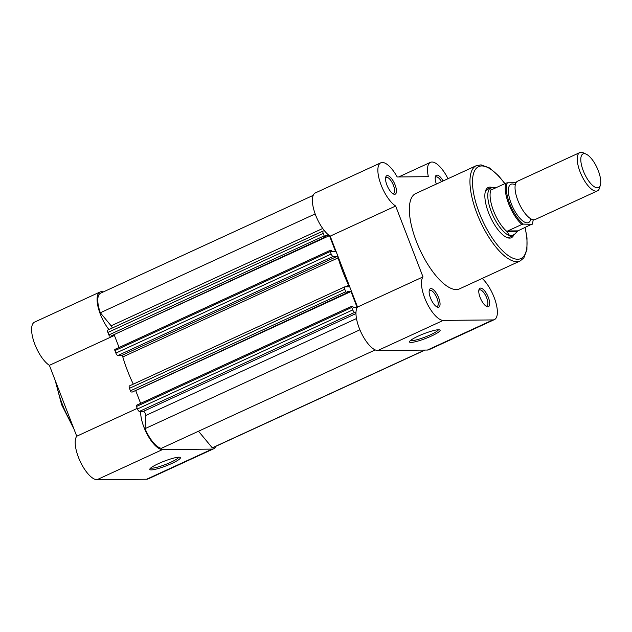 <?xml version="1.0" encoding="UTF-8"?>
<svg xmlns="http://www.w3.org/2000/svg" width="632" height="632" viewBox="0 0 632 632"><rect width="100%" height="100%" fill="white"/><g stroke="black" fill="none" stroke-linecap="round" stroke-linejoin="round"><path stroke-width="0.95" d="M488.346 297.411A10.144 3.8 -114.7 0 1 486.719 306.52A10.144 3.8 -114.7 0 1 480.13 297.49A10.144 3.8 -114.7 0 1 478.961 289.661A10.144 3.8 -114.7 0 1 483.006 289.195A10.144 3.8 -114.7 0 1 488.346 297.411M485.953 306.07A8.832 3.31 65.3 0 0 486.822 305.983A8.832 3.31 65.3 0 0 486.703 297.925A8.832 3.31 65.3 0 0 479.435 289.938A8.832 3.31 65.3 0 0 478.803 290.538M438.703 297.885A10.144 3.8 -114.7 0 1 437.075 306.994A10.144 3.8 -114.7 0 1 430.479 297.964A10.144 3.8 -114.7 0 1 429.318 290.135A10.144 3.8 -114.7 0 1 433.362 289.669A10.144 3.8 -114.7 0 1 438.703 297.885M436.301 306.544A8.832 3.31 65.3 0 0 437.17 306.457A8.832 3.31 65.3 0 0 437.06 298.399A8.832 3.31 65.3 0 0 429.792 290.412A8.832 3.31 65.3 0 0 429.16 291.012M395.111 184.915A10.144 3.8 -114.7 0 1 393.483 194.024A10.144 3.8 -114.7 0 1 386.887 184.986A10.144 3.8 -114.7 0 1 385.725 177.165A10.144 3.8 -114.7 0 1 389.77 176.699A10.144 3.8 -114.7 0 1 395.111 184.915M392.709 193.574A8.832 3.31 65.3 0 0 393.578 193.479A8.832 3.31 65.3 0 0 393.467 185.429A8.832 3.31 65.3 0 0 386.199 177.442A8.832 3.31 65.3 0 0 385.567 178.042M418.179 336.137A16.4 2.52 -21.1 0 1 439.793 329.872A16.4 2.52 -21.1 0 1 431.466 336.011A16.4 2.52 -21.1 0 1 416.046 341.58A16.4 2.52 -21.1 0 1 409.568 341.541A16.4 2.52 -21.1 0 1 418.179 336.137M410.476 340.506A15.081 2.315 158.9 0 0 430.463 334.802A15.081 2.315 158.9 0 0 438.418 329.722M513.713 235.096A27.674 10.373 -114.7 0 1 506.54 237.348A27.674 10.373 -114.7 0 1 488.56 212.715A27.674 10.373 -114.7 0 1 485.376 191.37A27.674 10.373 -114.7 0 1 491.759 187.38M505.805 236.976A26.354 9.875 65.3 0 0 509.676 237.055L513.002 235.531A26.354 9.875 65.3 0 0 513.966 234.883L517.94 230.862L532.12 224.02A24.901 9.338 65.3 0 0 533.132 219.723M448.001 178.69A24.379 9.14 65.3 0 0 430.455 162.329A24.379 9.14 65.3 0 0 428.354 176.668L397.196 176.968A24.379 9.14 65.3 0 0 380.812 162.803L315.329 192.934A24.379 9.14 65.3 0 0 314.855 213.016A24.379 9.14 65.3 0 0 330.173 236.147L357.522 307.041A24.379 9.14 65.3 0 0 360.943 332.156A24.379 9.14 65.3 0 0 377.786 350.523L427.429 350.049A24.379 9.14 65.3 0 0 428.946 349.725L494.429 319.595A24.379 9.14 65.3 0 0 494.113 297.356A24.379 9.14 65.3 0 0 482.2 278.42M380.812 162.803A24.379 9.14 65.3 0 0 380.338 182.885A24.379 9.14 65.3 0 0 395.648 206.024L423.006 276.919A24.379 9.14 65.3 0 0 426.426 302.025A24.379 9.14 65.3 0 0 443.261 320.392L492.913 319.918A24.379 9.14 65.3 0 0 494.429 319.595M476.291 165.679L415.698 193.558A52.448 19.655 65.3 0 0 416.369 241.4A52.448 19.655 65.3 0 0 459.543 288.848L520.136 260.969A52.448 19.655 -114.7 0 1 476.97 213.521A52.448 19.655 -114.7 0 1 476.291 165.679L481.063 164.857L489.302 167.859L498.348 175.546L504.952 183.604M436.364 184.046A10.144 3.8 -114.7 0 1 435.369 176.691A10.144 3.8 -114.7 0 1 443.111 180.942M506.011 183.122L507.37 182.806A24.901 9.338 65.3 0 0 509.653 203.512A24.901 9.338 65.3 0 0 523.304 224.107L521.945 224.423A25.699 9.63 -114.7 0 1 508.665 203.82A25.699 9.63 -114.7 0 1 506.011 183.122L491.807 189.655L491.111 189.513C490.472 188.067 490.969 187.325 492.612 187.293L492.091 187.325A26.354 9.875 65.3 0 0 492.091 187.325A26.354 9.875 65.3 0 0 490.969 187.641L487.643 189.173A26.354 9.875 65.3 0 0 485.186 192.168M441.539 181.668A8.832 3.31 65.3 0 0 435.843 176.968A8.832 3.31 65.3 0 0 435.211 177.568M330.173 236.147L395.648 206.024M357.522 307.041L423.006 276.919M579.797 152.581L517.592 181.194A21.085 7.9 65.3 0 0 517.308 198.93A21.085 7.9 65.3 0 0 521.566 208.189A21.085 7.9 65.3 0 0 533.906 219.786A21.085 7.9 65.3 0 0 535.217 219.502L597.422 190.888A21.085 7.9 -114.7 0 1 596.11 191.164A21.085 7.9 -114.7 0 1 580.721 173.429A21.085 7.9 -114.7 0 1 579.797 152.581A21.085 7.9 -114.7 0 1 581.108 152.296A21.085 7.9 -114.7 0 1 583.454 152.881L586.243 154.176A18.518 6.944 65.3 0 0 584.189 153.663A18.518 6.944 65.3 0 0 583.273 170.806A18.518 6.944 65.3 0 0 597.359 187.807A18.518 6.944 65.3 0 0 600.4 184.947A18.518 6.944 65.3 0 0 597.074 167.835A18.518 6.944 65.3 0 0 586.243 154.176M600.4 184.947L599.571 187.917A21.085 7.9 -114.7 0 1 597.422 190.888M515.27 184.915A21.085 7.9 65.3 0 0 512.244 183.983A21.085 7.9 65.3 0 0 511.201 203.496A21.085 7.9 65.3 0 0 527.246 222.851A21.085 7.9 65.3 0 0 530.88 218.854M521.945 224.423L507.741 230.957L507.219 231.383L507.488 231.96C508.412 234.559 509.7 235.862 511.359 235.878A26.354 9.875 65.3 0 0 513.002 235.531M523.304 224.107L532.144 224.321M507.37 182.806L516.02 182.727M507.741 230.957L517.94 230.862M507.219 231.383L517.229 231.288M490.969 187.641A26.354 9.875 65.3 0 0 492.131 213.711A26.354 9.875 65.3 0 0 511.359 235.878L514.606 234.314M492.612 187.293L495.796 187.823M491.111 189.513A25.699 9.63 65.3 0 0 493.513 210.796A25.699 9.63 65.3 0 0 507.488 231.96M133.289 384.145A72.475 27.168 -114.7 0 1 127.474 370.66A72.475 27.168 -114.7 0 1 122.805 356.938L338.112 257.88A72.475 27.168 -114.7 0 0 342.781 271.602A72.475 27.168 -114.7 0 0 348.698 285.316A1.319 0.498 65.3 0 1 348.825 286.77A1.319 0.498 65.3 0 1 348.745 286.786L344.898 286.825A2.639 0.988 65.3 0 0 344.74 286.865A2.639 0.988 65.3 0 0 344.772 289.266L345.736 291.755A1.319 0.498 65.3 0 0 346.739 292.964L347.639 292.956L347.102 291.557L350.997 291.526L357.183 307.547M425.036 350.073L213.095 447.582A23.06 8.643 -114.7 0 1 212.281 447.835L424.767 350.073M212.281 447.835L198.511 431.222M359.9 329.793L145.052 428.646A23.06 8.643 -114.7 0 0 161.358 448.317L375.234 349.923M145.052 428.646L145.755 415.493A2.639 0.988 65.3 0 0 144.965 412.846A2.639 0.988 65.3 0 0 143.401 411.353L355.974 313.551M357.175 307.555L353.288 307.594L352.751 306.196L351.842 306.204A1.319 0.498 65.3 0 0 351.763 306.22A1.319 0.498 65.3 0 0 351.779 307.428L352.743 309.917A2.639 0.988 65.3 0 0 354.742 312.334L355.99 312.327M354.742 312.334L139.443 411.393L143.401 411.353M351.779 307.428L136.48 406.487L137.436 408.975L352.743 309.917M140.628 403.366L135.698 390.584L350.997 291.526M346.739 292.964L132.341 392.014L347.639 292.956M344.772 289.266L129.473 388.325L130.429 390.813L345.736 291.755M113.894 334.707L329.43 235.649L335.624 251.678L331.729 251.718L331.192 250.319L330.283 250.327A1.319 0.498 65.3 0 0 330.204 250.343A1.319 0.498 65.3 0 0 330.22 251.544L331.176 254.04A2.639 0.988 65.3 0 0 333.183 256.458L117.884 355.516L121.723 355.476A1.319 0.498 -114.7 0 1 122.805 356.938M333.183 256.458L337.022 256.418A1.319 0.498 -114.7 0 1 338.112 257.88M330.22 251.544L114.913 350.602L115.877 353.098L331.176 254.04M114.139 334.699L119.069 347.482M324.587 230.933L323.339 230.949A2.639 0.988 65.3 0 0 323.173 230.98A2.639 0.988 65.3 0 0 323.213 233.39L324.169 235.878A1.319 0.498 65.3 0 0 325.172 237.087L110.782 336.137L326.08 237.079L325.543 235.681L329.422 235.641M325.172 237.087L326.08 237.079M323.213 233.39L107.906 332.448L108.87 334.936L324.169 235.878M315.178 213.924L100.338 312.769L111.145 325.812A2.639 0.988 -114.7 0 1 112.291 328.008M100.338 312.769A23.06 8.643 -114.7 0 1 100.583 293.185L313.188 195.367M139.443 411.393A2.639 0.988 -114.7 0 1 137.436 408.975M136.48 406.487A1.319 0.498 -114.7 0 1 136.457 405.278A1.319 0.498 -114.7 0 1 136.544 405.262L351.692 306.275M131.432 392.022A1.319 0.498 -114.7 0 1 130.429 390.813M129.473 388.325A2.639 0.988 -114.7 0 1 129.434 385.923A2.639 0.988 -114.7 0 1 129.6 385.883M117.884 355.516A2.639 0.988 -114.7 0 1 115.877 353.098M114.913 350.602A1.319 0.498 -114.7 0 1 114.898 349.401A1.319 0.498 -114.7 0 1 114.977 349.385L330.133 250.398M109.873 336.145A1.319 0.498 -114.7 0 1 108.87 334.936M107.906 332.448A2.639 0.988 -114.7 0 1 107.875 330.038A2.639 0.988 -114.7 0 1 108.04 330.007M171.738 463.493A16.4 2.52 -21.1 0 1 156.317 469.062A16.4 2.52 -21.1 0 1 149.839 469.023A16.4 2.52 -21.1 0 1 158.45 463.619A16.4 2.52 -21.1 0 1 180.065 457.355A16.4 2.52 -21.1 0 1 171.738 463.493M150.756 467.988A15.081 2.315 158.9 0 0 170.735 462.284A15.081 2.315 158.9 0 0 178.698 457.205M215.788 446.342A24.379 9.14 -114.7 0 1 213.648 448.783A24.379 9.14 -114.7 0 1 212.131 449.107L162.479 449.581A24.379 9.14 -114.7 0 1 143.938 427.2A24.379 9.14 -114.7 0 1 140.691 411.385M213.648 448.783L148.165 478.906A24.379 9.14 -114.7 0 1 146.648 479.23L97.004 479.704A24.379 9.14 -114.7 0 1 78.455 457.323A24.379 9.14 -114.7 0 1 76.741 436.222L49.391 365.336A24.379 9.14 -114.7 0 1 34.863 344.353A24.379 9.14 -114.7 0 1 34.555 322.115L100.03 291.992A24.379 9.14 -114.7 0 1 103.277 291.945M108.933 329.556A24.379 9.14 -114.7 0 1 100.346 314.23A24.379 9.14 -114.7 0 1 100.03 291.992M114.416 335.418L49.391 365.336M137.215 408.398L76.741 436.222M504.802 183.675A50.599 18.968 65.3 0 0 476.062 168.578A50.599 18.968 65.3 0 0 479.269 212.802A50.599 18.968 65.3 0 0 514.14 258.646A50.599 18.968 65.3 0 0 525.01 227.607M427.429 350.049L492.913 319.918M377.786 350.523L443.261 320.392M145.755 415.493L356.48 318.544M345.435 286.817L348.698 285.316M121.723 355.476L337.022 256.418M111.145 325.812L322.707 228.476M56.382 383.466A52.448 19.655 65.3 0 0 62.347 404.29A52.448 19.655 65.3 0 0 72.443 425.067M162.479 449.581L97.004 479.704M212.131 449.107L146.648 479.23M398.681 176.952L430.455 162.329M525.168 227.536L527.001 237.932L526.93 249.727L523.849 257.896L520.136 260.969M532.421 224.123L533.274 219.746M344.74 286.865L129.434 385.923M323.173 230.98L107.875 330.038M351.763 306.22L136.457 405.278M330.204 250.343L114.898 349.401M73.984 429.065L61.652 404.757L55.189 380.369"/></g></svg>
